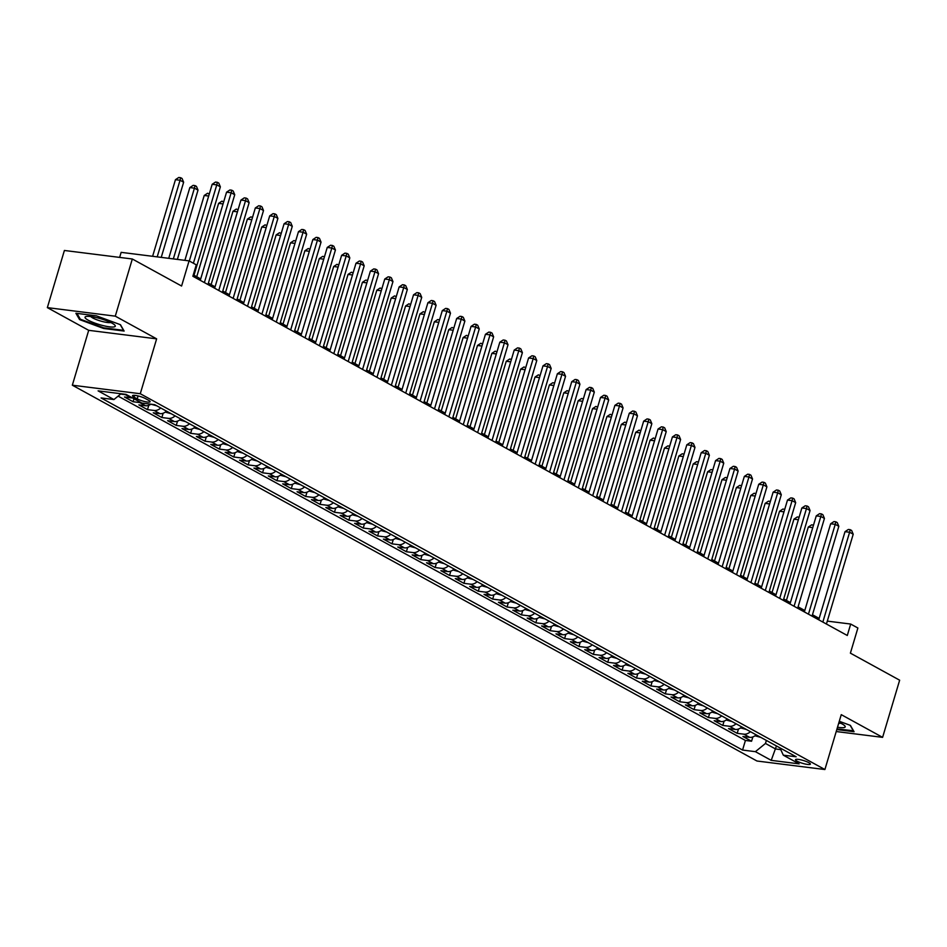 <?xml version="1.0" encoding="UTF-8"?>
<svg xmlns="http://www.w3.org/2000/svg" width="947" height="947" viewBox="0 0 947 947"><rect width="100%" height="100%" fill="white"/><g stroke="black" fill="none" stroke-linecap="round" stroke-linejoin="round"><path stroke-width="1.42" d="M808.797 762.643A7.777 1.468 -163.4 0 0 800.688 759.802A7.777 1.468 -163.4 0 0 795.48 759.683A7.777 1.468 -163.4 0 0 797.054 761.163A7.777 1.468 -163.4 0 0 805.163 764.004A7.777 1.468 -163.4 0 0 810.383 764.122A7.777 1.468 -163.4 0 0 808.797 762.643M72.339 385.204L756.961 761.009L824.896 769.532L140.274 393.727L72.339 385.204L88.698 330.325L156.634 338.848L115.285 316.156L47.35 307.621L88.698 330.325M47.35 307.621L64.396 250.47L132.32 258.993L181.587 286.03L189.08 260.875L121.145 252.352L119.642 257.395M836.225 731.534L882.604 737.358L899.65 680.195L850.394 653.146L857.887 628.003L850.69 624.049L827.299 621.114M115.285 316.156L132.32 258.993M132.402 397.87A9.719 7.174 118.8 0 1 131.171 397.847L124.471 397.006L133.101 401.741L133.989 398.746M150.916 404.191A9.719 7.174 -61.2 0 1 145.554 405.742L138.854 404.902L147.483 409.637L148.774 405.328M166.471 411.14A9.719 7.174 -61.2 0 1 159.936 413.638L153.236 412.797L161.866 417.532L163.156 413.223M180.853 419.036A9.719 7.174 -61.2 0 1 174.319 421.533L167.619 420.693L176.249 425.428L177.539 421.119M195.236 426.931A9.719 7.174 -61.2 0 1 188.702 429.429L182.002 428.589L190.631 433.324L191.921 429.015M209.618 434.827A9.719 7.174 -61.2 0 1 203.084 437.325L196.384 436.484L205.014 441.219L206.304 436.91M224.001 442.723A9.719 7.174 -61.2 0 1 217.467 445.22L210.767 444.38L219.396 449.115L220.687 444.806M238.384 450.618A9.719 7.174 -61.2 0 1 231.849 453.116L225.149 452.275L233.779 457.01L235.069 452.702M252.766 458.514A9.719 7.174 -61.2 0 1 246.232 461.011L239.532 460.171L248.161 464.906L249.452 460.597M267.149 466.398A9.719 7.174 -61.2 0 1 260.614 468.907L253.914 468.067L262.544 472.802L263.834 468.493M281.531 474.293A9.719 7.174 -61.2 0 1 275.009 476.803L268.297 475.95L276.926 480.697L278.217 476.388M295.914 482.189A9.719 7.174 -61.2 0 1 289.391 484.686L282.68 483.846L291.309 488.593L292.599 484.284M310.296 490.084A9.719 7.174 -61.2 0 1 303.774 492.582L297.062 491.742L305.692 496.488L306.982 492.18M324.691 497.98A9.719 7.174 -61.2 0 1 318.156 500.478L311.445 499.637L320.074 504.384L321.364 500.075M339.073 505.876A9.719 7.174 -61.2 0 1 332.539 508.373L325.827 507.533L334.457 512.268L335.747 507.971M353.456 513.771A9.719 7.174 -61.2 0 1 346.922 516.269L340.21 515.428L348.851 520.163L350.13 515.855M367.838 521.667A9.719 7.174 -61.2 0 1 361.304 524.165L354.604 523.324L363.234 528.059L364.512 523.75M382.221 529.562A9.719 7.174 -61.2 0 1 375.687 532.06L368.987 531.22L377.616 535.955L378.895 531.646M396.604 537.458A9.719 7.174 -61.2 0 1 390.069 539.956L383.369 539.115L391.999 543.85L393.277 539.541M410.986 545.354A9.719 7.174 -61.2 0 1 404.452 547.851L397.752 547.011L406.381 551.746L407.66 547.437M425.369 553.249A9.719 7.174 -61.2 0 1 418.834 555.747L412.134 554.906L420.764 559.641L422.042 555.333M439.751 561.145A9.719 7.174 -61.2 0 1 433.217 563.643L426.517 562.802L435.147 567.537L436.425 563.228M454.134 569.04A9.719 7.174 -61.2 0 1 447.6 571.538L440.9 570.698L449.529 575.433L450.808 571.124M468.516 576.936A9.719 7.174 -61.2 0 1 461.982 579.434L455.282 578.593L463.912 583.328L465.19 579.019M482.899 584.832A9.719 7.174 -61.2 0 1 476.365 587.329L469.665 586.489L478.294 591.224L479.573 586.915M497.282 592.727A9.719 7.174 -61.2 0 1 490.747 595.225L484.047 594.385L492.677 599.12L493.955 594.811M511.664 600.623A9.719 7.174 -61.2 0 1 505.13 603.121L498.43 602.28L507.059 607.015L508.338 602.706M526.047 608.519A9.719 7.174 -61.2 0 1 519.512 611.016L512.812 610.176L521.442 614.911L522.72 610.602M540.429 616.414A9.719 7.174 -61.2 0 1 533.895 618.912L527.195 618.071L535.824 622.806L537.103 618.498M554.812 624.31A9.719 7.174 -61.2 0 1 548.277 626.807L541.577 625.967L550.207 630.702L551.485 626.393M569.194 632.194A9.719 7.174 -61.2 0 1 562.66 634.703L555.96 633.863L564.59 638.598L565.868 634.289M583.577 640.089A9.719 7.174 -61.2 0 1 577.043 642.599L570.343 641.746L578.972 646.493L580.251 642.184M597.959 647.985A9.719 7.174 -61.2 0 1 591.425 650.482L584.725 649.642L593.355 654.389L594.633 650.08M612.342 655.88A9.719 7.174 -61.2 0 1 605.808 658.378L599.108 657.538L607.737 662.284L609.016 657.976M626.725 663.776A9.719 7.174 -61.2 0 1 620.19 666.274L613.49 665.433L622.12 670.18L623.398 665.871M641.107 671.672A9.719 7.174 -61.2 0 1 634.573 674.169L627.873 673.329L636.502 678.064L637.781 673.767M655.49 679.567A9.719 7.174 -61.2 0 1 648.955 682.065L642.255 681.224L650.885 685.959L652.175 681.651M669.872 687.463A9.719 7.174 -61.2 0 1 663.338 689.961L656.638 689.12L665.268 693.855L666.558 689.546M684.255 695.358A9.719 7.174 -61.2 0 1 677.721 697.856L671.021 697.016L679.65 701.751L680.94 697.442M698.637 703.254A9.719 7.174 -61.2 0 1 692.103 705.752L685.403 704.911L694.033 709.646L695.323 705.337M713.02 711.15A9.719 7.174 -61.2 0 1 706.486 713.647L699.786 712.807L708.415 717.542L709.705 713.233M727.403 719.045A9.719 7.174 -61.2 0 1 720.868 721.543L714.168 720.703L722.798 725.438L724.088 721.129M741.785 726.941A9.719 7.174 -61.2 0 1 735.251 729.439L728.551 728.598L737.18 733.333L738.471 729.024M189.08 260.875L196.278 264.829L192.868 276.264L847.293 635.484L850.69 624.049M134.048 397.148L137.208 398.876A7.529 1.432 -163.4 0 0 145.069 401.635A7.529 1.432 -163.4 0 0 150.123 401.753A7.529 1.432 -163.4 0 0 148.596 400.309L145.424 398.569A7.529 1.432 -163.4 0 0 137.575 395.822A7.529 1.432 -163.4 0 0 132.521 395.704A7.529 1.432 -163.4 0 0 134.048 397.148L134.581 395.337M779.973 747.905L783.311 755.173L796.167 756.783L154.692 404.665L141.837 403.055L126.01 394.366L98.109 390.874L113.924 399.551L101.08 397.941L742.555 750.06L755.398 751.669L765.472 743.454L775.546 748.97L780.766 749.633M783.311 755.173L799.138 763.862L771.225 760.358L755.398 751.669M126.649 394.721A9.719 7.174 118.8 0 1 125.418 394.686L120.624 394.082M118.126 396.13L745.419 740.459L751.563 741.229L752.853 736.92M756.168 734.836A9.719 7.174 -61.2 0 1 749.633 737.334L742.933 736.494L751.563 741.229M750.415 731.676A9.719 7.174 118.8 0 1 743.88 734.174L737.18 733.333M736.032 723.78A9.719 7.174 118.8 0 1 729.498 726.278L722.798 725.438M721.65 715.885A9.719 7.174 118.8 0 1 715.115 718.382L708.415 717.542M707.267 707.989A9.719 7.174 118.8 0 1 700.733 710.487L694.033 709.646M692.884 700.093A9.719 7.174 118.8 0 1 686.35 702.591L679.65 701.751M678.502 692.198A9.719 7.174 118.8 0 1 671.968 694.696L665.268 693.855M664.119 684.302A9.719 7.174 118.8 0 1 657.585 686.8L650.885 685.959M649.737 676.407A9.719 7.174 118.8 0 1 643.202 678.904L636.502 678.064M635.354 668.511A9.719 7.174 118.8 0 1 628.82 671.021L622.12 670.18M620.972 660.615A9.719 7.174 118.8 0 1 614.437 663.125L607.737 662.284M606.589 652.732A9.719 7.174 118.8 0 1 600.055 655.229L593.355 654.389M592.206 644.836A9.719 7.174 118.8 0 1 585.672 647.334L578.972 646.493M577.824 636.94A9.719 7.174 118.8 0 1 571.29 639.438L564.59 638.598M563.441 629.045A9.719 7.174 118.8 0 1 556.907 631.542L550.207 630.702M549.059 621.149A9.719 7.174 118.8 0 1 542.524 623.647L535.824 622.806M534.676 613.254A9.719 7.174 118.8 0 1 528.142 615.751L521.442 614.911M520.294 605.358A9.719 7.174 118.8 0 1 513.759 607.856L507.059 607.015M505.911 597.462A9.719 7.174 118.8 0 1 499.377 599.96L492.677 599.12M491.529 589.567A9.719 7.174 118.8 0 1 484.994 592.064L478.294 591.224M477.146 581.671A9.719 7.174 118.8 0 1 470.612 584.169L463.912 583.328M462.763 573.775A9.719 7.174 118.8 0 1 456.229 576.273L449.529 575.433M448.381 565.88A9.719 7.174 118.8 0 1 441.847 568.378L435.147 567.537M433.998 557.984A9.719 7.174 118.8 0 1 427.464 560.482L420.764 559.641M419.616 550.089A9.719 7.174 118.8 0 1 413.081 552.586L406.381 551.746M405.233 542.193A9.719 7.174 118.8 0 1 398.699 544.691L391.999 543.85M390.851 534.297A9.719 7.174 118.8 0 1 384.316 536.795L377.616 535.955M376.468 526.402A9.719 7.174 118.8 0 1 369.934 528.9L363.234 528.059M362.085 518.506A9.719 7.174 118.8 0 1 355.551 521.004L348.851 520.163M347.703 510.611A9.719 7.174 118.8 0 1 341.169 513.108L334.457 512.268M333.32 502.715A9.719 7.174 118.8 0 1 326.786 505.225L320.074 504.384M318.926 494.819A9.719 7.174 118.8 0 1 312.403 497.329L305.692 496.488M304.543 486.936A9.719 7.174 118.8 0 1 298.021 489.433L291.309 488.593M290.161 479.04A9.719 7.174 118.8 0 1 283.638 481.538L276.926 480.697M275.778 471.144A9.719 7.174 118.8 0 1 269.256 473.642L262.544 472.802M261.396 463.249A9.719 7.174 118.8 0 1 254.861 465.746L248.161 464.906M247.013 455.353A9.719 7.174 118.8 0 1 240.479 457.851L233.779 457.01M232.631 447.458A9.719 7.174 118.8 0 1 226.096 449.955L219.396 449.115M218.248 439.562A9.719 7.174 118.8 0 1 211.714 442.06L205.014 441.219M203.865 431.666A9.719 7.174 118.8 0 1 197.331 434.164L190.631 433.324M189.483 423.771A9.719 7.174 118.8 0 1 182.949 426.268L176.249 425.428M175.1 415.875A9.719 7.174 118.8 0 1 168.566 418.373L161.866 417.532M160.718 407.979A9.719 7.174 118.8 0 1 154.183 410.477L147.483 409.637M141.032 402.617A9.719 7.174 118.8 0 1 139.801 402.582L133.101 401.741M156.634 338.848L140.274 393.727M882.604 737.358L841.256 714.654L824.896 769.532M819.167 618.403L812.467 614.733M804.784 610.507L798.084 606.838M790.402 602.612L783.702 598.942M776.019 594.716L769.319 591.046M761.637 586.82L754.937 583.151M747.254 578.925L740.554 575.255M732.871 571.029L726.171 567.36M718.489 563.134L711.789 559.464M704.095 555.238L697.406 551.568M689.712 547.354L683.024 543.673M675.329 539.459L668.641 535.777M660.947 531.563L654.259 527.881M646.564 523.667L639.876 519.986M632.182 515.772L625.494 512.09M617.799 507.876L611.111 504.195M603.417 499.98L596.728 496.299M589.034 492.085L582.346 488.403M574.651 484.189L567.963 480.508M560.269 476.294L553.581 472.612M545.886 468.398L539.198 464.728M531.504 460.502L524.816 456.833M517.121 452.607L510.433 448.937M502.739 444.711L496.05 441.042M488.356 436.816L481.668 433.146M473.974 428.92L467.285 425.25M459.591 421.024L452.903 417.355M445.208 413.129L438.508 409.459M430.826 405.233L424.126 401.564M416.443 397.338L409.743 393.668M402.061 389.442L395.361 385.772M387.678 381.558L380.978 377.877M373.296 373.663L366.596 369.981M358.913 365.767L352.213 362.085M344.53 357.871L337.83 354.19M330.148 349.976L323.448 346.294M315.765 342.08L309.065 338.399M301.383 334.184L294.683 330.503M287 326.289L280.3 322.607M272.618 318.393L265.918 314.712M258.235 310.498L251.535 306.816M243.853 302.602L237.152 298.932M229.47 294.706L222.77 291.037M215.087 286.811L208.387 283.141M200.705 278.915L194.005 275.246M776.445 745.964L771.225 760.358M766.372 740.436L765.472 743.454M121.038 393.751L113.924 399.551M745.419 740.459L742.555 750.06M79.56 319.589L103.661 328.491L124.128 331.059L120.47 324.714L96.369 315.813L75.902 313.256L79.56 319.589L79.891 318.452M836.817 729.569L854.052 731.723L850.406 725.39L839.279 721.283M103.85 327.851L103.661 328.491M193.401 263.242L216.768 184.866L220.355 186.831L193.59 276.654M189.305 261.005L212.175 184.286L216.768 184.866L217.348 182.309L218.793 183.102L220.355 186.831M212.175 184.286L215.514 182.073L217.348 182.309M161.239 257.383L183.635 182.226L180.048 180.25L175.455 179.681L152.609 256.306M175.455 179.681L178.794 177.468L180.628 177.705L180.048 180.25L157.202 256.874M180.628 177.705L182.073 178.486L183.635 182.226M112.089 323.187A15.791 2.995 -163.4 0 0 86.165 316.487A15.791 2.995 -163.4 0 0 88.213 320.193A15.791 2.995 -163.4 0 0 107.07 326.455A15.791 2.995 -163.4 0 0 114.705 324.987A15.791 2.995 -163.4 0 0 112.089 323.187M90.841 316.57A10.808 2.048 -163.4 0 0 92.782 317.967A10.808 2.048 -163.4 0 0 102.643 321.578A10.808 2.048 -163.4 0 0 110.752 322.501M120.233 324.632L123.512 330.325L103.685 327.828L80.329 319.21L76.967 313.386M853.507 730.776L837.006 728.93M850.157 725.307L853.436 730.989M837.515 727.213A15.791 2.995 -163.4 0 0 844.629 725.662A15.791 2.995 -163.4 0 0 838.959 722.383M838.675 723.307A10.808 2.048 -163.4 0 0 840.676 723.177M204.374 282.573L231.151 192.762L234.738 194.727L207.973 284.55M200.279 280.324L226.558 192.182L231.151 192.762L231.731 190.205L233.175 190.998L234.738 194.727M226.558 192.182L229.896 189.968L231.731 190.205M218.757 290.469L245.533 200.657L249.132 202.622L222.356 292.445M214.661 288.219L240.94 200.077L245.533 200.657L246.113 198.101L247.558 198.894L249.132 202.622M240.94 200.077L244.279 197.864L246.113 198.101M233.14 298.364L259.916 208.541L263.515 210.518L236.738 300.341M229.044 296.115L255.323 207.973L259.916 208.541L260.496 205.996L261.94 206.777L263.515 210.518M255.323 207.973L258.661 205.759L260.496 205.996M247.522 306.26L274.299 216.437L277.897 218.414L251.121 308.237M243.426 304.011L269.706 215.869L274.299 216.437L274.879 213.892L276.323 214.673L277.897 218.414M269.706 215.869L273.044 213.655L274.879 213.892M177.373 259.407L198.018 190.122L194.431 188.145L189.838 187.577L168.744 258.33M189.838 187.577L193.176 185.363L195.011 185.6L194.431 188.145L173.337 258.898M195.011 185.6L196.455 186.381L198.018 190.122M150.893 404.203L156.48 405.718A6.44 4.747 -61.2 0 0 156.622 405.73M208.671 196.029L204.221 195.473L184.878 260.354M204.221 195.473L207.559 193.259L209.287 193.981M165.275 412.099L170.862 413.614A6.44 4.747 -61.2 0 0 171.005 413.626M223.054 203.925L218.603 203.368L196.727 276.737M218.603 203.368L221.941 201.155L223.67 201.877M179.658 419.995L185.245 421.51A6.44 4.747 -61.2 0 0 185.387 421.522M237.437 211.82L232.986 211.264L211.11 284.633M232.986 211.264L236.324 209.05L238.052 209.772M261.905 314.155L288.681 224.332L292.28 226.309L265.503 316.132M257.809 311.906L284.088 223.764L288.681 224.332L289.261 221.787L290.705 222.569L292.28 226.309M284.088 223.764L287.426 221.551L289.261 221.787M194.052 427.89L199.628 429.405A6.44 4.747 -61.2 0 0 199.77 429.417M251.819 219.716L247.368 219.148L225.493 292.528M247.368 219.148L250.706 216.946L252.577 217.194M276.287 322.051L303.064 232.228L306.662 234.205L279.886 324.028M272.191 319.802L298.471 231.66L303.064 232.228L303.656 229.683L305.088 230.464L306.662 234.205M298.471 231.66L301.809 229.446L303.656 229.683M208.435 435.786L214.01 437.301A6.44 4.747 -61.2 0 0 214.152 437.313M266.202 227.611L261.751 227.043L239.875 300.424M261.751 227.043L265.089 224.841L266.817 225.564M290.67 329.947L317.446 240.124L321.045 242.101L294.268 331.912M286.574 327.698L312.853 239.555L317.446 240.124L318.038 237.579L319.47 238.36L321.045 242.101M312.853 239.555L316.191 237.342L318.038 237.579M222.817 443.681L228.393 445.197A6.44 4.747 -61.2 0 0 228.535 445.208M280.584 235.507L276.133 234.939L254.258 308.32M276.133 234.939L279.472 232.737L281.2 233.459M305.052 337.842L331.829 248.019L335.427 249.996L308.651 339.807M300.957 335.593L327.236 247.451L331.829 248.019L332.421 245.474L333.853 246.256L335.427 249.996M327.236 247.451L330.574 245.237L332.421 245.474M237.2 451.577L242.775 453.092A6.44 4.747 -61.2 0 0 242.917 453.104M294.967 243.403L290.516 242.834L268.64 316.215M290.516 242.834L293.854 240.633L295.724 240.881M319.435 345.738L346.211 255.915L349.81 257.892L323.034 347.703M315.339 343.489L341.618 255.347L346.211 255.915L346.803 253.37L348.236 254.151L349.81 257.892M341.618 255.347L344.957 253.133L346.803 253.37M251.582 459.473L257.17 460.988A6.44 4.747 -61.2 0 0 257.3 460.988M309.349 251.298L304.898 250.73L283.023 324.111M304.898 250.73L308.237 248.528L309.965 249.25M333.817 353.633L360.594 263.811L364.193 265.787L337.416 355.599M329.722 351.384L356.001 263.23L360.594 263.811L361.186 261.254L362.618 262.047L364.193 265.787M356.001 263.23L359.351 261.029L361.186 261.254M265.965 467.368L271.552 468.872A6.44 4.747 -61.2 0 0 271.682 468.883M323.732 259.182L319.281 258.626L297.405 332.006M319.281 258.626L322.619 256.424L324.49 256.673M348.2 361.529L374.976 271.706L378.575 273.683L351.799 363.494M344.104 359.28L370.384 271.126L374.976 271.706L375.568 269.149L377.001 269.942L378.575 273.683M370.384 271.126L373.734 268.924L375.568 269.149M280.348 475.264L285.935 476.767A6.44 4.747 -61.2 0 0 286.065 476.779M338.115 267.078L333.664 266.521L311.788 339.902M333.664 266.521L337.002 264.32L338.73 265.042M362.583 369.425L389.359 279.602L392.958 281.579L366.181 371.39M358.487 367.176L384.766 279.022L389.359 279.602L389.951 277.045L391.383 277.838L392.958 281.579M384.766 279.022L388.116 276.82L389.951 277.045M294.73 483.159L300.317 484.663A6.44 4.747 -61.2 0 0 300.448 484.675M352.497 274.973L348.046 274.417L326.17 347.798M348.046 274.417L351.384 272.215L353.113 272.937M309.113 491.055L314.7 492.558A6.44 4.747 -61.2 0 0 314.83 492.57M366.891 282.869L362.429 282.313L340.553 355.681M362.429 282.313L365.767 280.111L367.637 280.348M323.495 498.951L329.083 500.454A6.44 4.747 -61.2 0 0 329.213 500.466M381.274 290.765L376.811 290.208L354.936 363.577M376.811 290.208L380.149 288.006L381.878 288.728M376.965 377.308L403.742 287.497L407.34 289.474L380.564 379.285M372.869 375.071L399.149 286.917L403.742 287.497L404.333 284.94L405.766 285.734L407.34 289.474M399.149 286.917L402.499 284.716L404.333 284.94M391.348 385.204L418.124 295.393L421.723 297.37L394.946 387.181M387.252 382.967L413.531 294.813L418.124 295.393L418.716 292.836L420.148 293.629L421.723 297.37M413.531 294.813L416.881 292.611L418.716 292.836M405.73 393.1L432.507 303.289L436.105 305.265L409.329 395.077M401.635 390.862L427.914 302.709L432.507 303.289L433.099 300.732L434.531 301.525L436.105 305.265M427.914 302.709L431.264 300.507L433.099 300.732M337.878 506.846L343.465 508.35A6.44 4.747 -61.2 0 0 343.595 508.361M395.657 298.66L391.194 298.104L369.318 371.473M391.194 298.104L394.544 295.902L396.26 296.624M420.113 400.995L446.889 311.184L450.488 313.161L423.711 402.972M416.017 398.758L442.296 310.604L446.889 311.184L447.481 308.627L448.914 309.42L450.488 313.161M442.296 310.604L445.646 308.402L447.481 308.627M352.26 514.742L357.848 516.245A6.44 4.747 -61.2 0 0 357.978 516.257M410.039 306.556L405.576 305.999L383.701 379.368M405.576 305.999L408.926 303.786L410.643 304.52M434.495 408.891L461.272 319.08L464.87 321.057L438.094 410.868M430.412 406.654L456.679 318.5L461.272 319.08L461.864 316.523L463.296 317.316L464.87 321.057M456.679 318.5L460.029 316.298L461.864 316.523M366.643 522.637L372.23 524.141A6.44 4.747 -61.2 0 0 372.36 524.153M424.422 314.451L419.959 313.895L398.083 387.264M419.959 313.895L423.309 311.681L425.025 312.415M448.878 416.787L475.654 326.975L479.253 328.952L452.477 418.763M444.794 414.537L471.061 326.395L475.654 326.975L476.246 324.419L477.679 325.212L479.253 328.952M471.061 326.395L474.411 324.194L476.246 324.419M381.025 530.533L386.613 532.036A6.44 4.747 -61.2 0 0 386.743 532.048M438.804 322.347L434.342 321.791L412.466 395.159M434.342 321.791L437.692 319.577L439.55 319.826M463.261 424.682L490.037 334.871L493.636 336.836L466.859 426.659M459.177 422.433L485.444 334.291L490.037 334.871L490.629 332.314L492.061 333.107L493.636 336.836M485.444 334.291L488.794 332.089L490.629 332.314M395.408 538.417L400.995 539.932A6.44 4.747 -61.2 0 0 401.126 539.944M453.187 330.243L448.724 329.686L426.848 403.055M448.724 329.686L452.074 327.473L453.791 328.195M477.643 432.578L504.42 342.767L508.018 344.732L481.242 434.555M473.559 430.329L499.827 342.187L504.42 342.767L505.011 340.21L506.444 341.003L508.018 344.732M499.827 342.187L503.177 339.985L505.011 340.21M409.791 546.312L415.378 547.828A6.44 4.747 -61.2 0 0 415.508 547.84M467.569 338.138L463.107 337.582L441.243 410.951M463.107 337.582L466.457 335.368L468.173 336.09M492.026 440.473L518.802 350.662L522.401 352.627L495.624 442.45M487.942 438.224L514.209 350.082L518.802 350.662L519.394 348.105L520.826 348.898L522.401 352.627M514.209 350.082L517.559 347.869L519.394 348.105M424.173 554.208L429.76 555.723A6.44 4.747 -61.2 0 0 429.891 555.735M481.952 346.034L477.489 345.477L455.625 418.846M477.489 345.477L480.839 343.264L482.556 343.986M506.408 448.369L533.185 358.558L536.783 360.523L510.007 450.346M502.324 446.12L528.592 357.978L533.185 358.558L533.777 356.001L535.209 356.794L536.783 360.523M528.592 357.978L531.942 355.764L533.777 356.001M438.556 562.104L444.143 563.619A6.44 4.747 -61.2 0 0 444.273 563.631M496.335 353.929L491.872 353.373L470.008 426.742M491.872 353.373L495.222 351.159L496.938 351.882M520.791 456.265L547.567 366.453L551.166 368.419L524.389 458.241M516.707 454.015L542.986 365.873L547.567 366.453L548.159 363.897L549.591 364.69L551.166 368.419M542.986 365.873L546.324 363.66L548.159 363.897M535.173 464.16L561.95 374.337L565.548 376.314L538.772 466.137M531.089 461.911L557.369 373.769L561.95 374.337L562.542 371.792L563.974 372.573L565.548 376.314M557.369 373.769L560.707 371.555L562.542 371.792M549.556 472.056L576.332 382.233L579.931 384.21L553.155 474.033M545.472 469.807L571.751 381.665L576.332 382.233L576.924 379.688L578.357 380.469L579.931 384.21M571.751 381.665L575.089 379.451L576.924 379.688M452.938 569.999L458.526 571.514A6.44 4.747 -61.2 0 0 458.656 571.526M510.717 361.825L506.254 361.269L484.391 434.637M506.254 361.269L509.604 359.055L511.463 359.304M467.321 577.895L472.908 579.41A6.44 4.747 -61.2 0 0 473.038 579.422M525.1 369.721L520.637 369.164L498.773 442.533M520.637 369.164L523.987 366.951L525.703 367.673M481.703 585.791L487.291 587.306A6.44 4.747 -61.2 0 0 487.421 587.318M539.482 377.616L535.019 377.06L513.156 450.429M535.019 377.06L538.37 374.846L540.086 375.568M563.938 479.951L590.715 390.128L594.314 392.105L567.537 481.928M559.855 477.702L586.134 389.56L590.715 390.128L591.307 387.583L592.739 388.365L594.314 392.105M586.134 389.56L589.472 387.347L591.307 387.583M496.086 593.686L501.673 595.201A6.44 4.747 -61.2 0 0 501.803 595.213M553.865 385.512L549.402 384.944L527.538 458.324M549.402 384.944L552.752 382.742L554.611 382.99M578.321 487.847L605.097 398.024L608.696 400.001L581.92 489.824M574.237 485.598L600.516 397.456L605.097 398.024L605.689 395.479L607.134 396.26L608.696 400.001M600.516 397.456L603.855 395.242L605.689 395.479M510.469 601.582L516.056 603.097A6.44 4.747 -61.2 0 0 516.186 603.109M568.247 393.407L563.785 392.839L541.921 466.22M563.785 392.839L567.135 390.638L568.851 391.36M592.704 495.743L619.48 405.92L623.079 407.897L596.302 497.708M588.62 493.494L614.899 405.352L619.48 405.92L620.072 403.375L621.516 404.156L623.079 407.897M614.899 405.352L618.237 403.138L620.072 403.375M524.851 609.477L530.438 610.993A6.44 4.747 -61.2 0 0 530.569 611.004M582.63 401.303L578.179 400.735L556.303 474.116M578.179 400.735L581.517 398.533L583.376 398.782M607.086 503.638L633.863 413.815L637.461 415.792L610.685 505.603M603.002 501.389L629.282 413.247L633.863 413.815L634.454 411.27L635.899 412.052L637.461 415.792M629.282 413.247L632.62 411.034L634.454 411.27M539.234 617.373L544.821 618.888A6.44 4.747 -61.2 0 0 544.951 618.9M597.012 409.199L592.562 408.631L570.686 482.011M592.562 408.631L595.9 406.429L597.616 407.151M621.481 511.534L648.245 421.711L651.844 423.688L625.067 513.499M617.385 509.285L643.664 421.143L648.245 421.711L648.837 419.166L650.281 419.947L651.844 423.688M643.664 421.143L647.002 418.929L648.837 419.166M635.863 519.43L662.628 429.607L666.226 431.583L639.45 521.395M631.767 517.18L658.047 429.027L662.628 429.607L663.22 427.05L664.664 427.843L666.226 431.583M658.047 429.027L661.385 426.825L663.22 427.05M650.246 527.325L677.01 437.502L680.609 439.479L653.832 529.29M646.15 525.076L672.429 436.922L677.01 437.502L677.602 434.945L679.046 435.738L680.609 439.479M672.429 436.922L675.767 434.72L677.602 434.945M553.616 625.269L559.203 626.784A6.44 4.747 -61.2 0 0 559.334 626.796M611.395 417.094L606.944 416.526L585.068 489.907M606.944 416.526L610.282 414.324L611.999 415.046M567.999 633.164L573.586 634.668A6.44 4.747 -61.2 0 0 573.716 634.679M625.778 424.978L621.327 424.422L599.451 497.802M621.327 424.422L624.665 422.22L626.523 422.469M582.381 641.06L587.969 642.563A6.44 4.747 -61.2 0 0 588.099 642.575M640.16 432.874L635.709 432.317L613.834 505.698M635.709 432.317L639.047 430.116L640.764 430.838M664.628 535.221L691.405 445.398L694.991 447.375L668.215 537.186M660.533 532.972L686.812 444.818L691.405 445.398L691.985 442.841L693.429 443.634L694.991 447.375M686.812 444.818L690.15 442.616L691.985 442.841M596.764 648.955L602.351 650.459A6.44 4.747 -61.2 0 0 602.481 650.471M654.543 440.769L650.092 440.213L628.216 513.594M650.092 440.213L653.43 438.011L655.146 438.733M679.011 543.105L705.787 453.293L709.374 455.27L682.598 545.081M674.915 540.867L701.194 452.713L705.787 453.293L706.367 450.736L707.811 451.53L709.374 455.27M701.194 452.713L704.532 450.512L706.367 450.736M611.146 656.851L616.734 658.354A6.44 4.747 -61.2 0 0 616.876 658.366M668.925 448.665L664.474 448.109L642.599 521.477M664.474 448.109L667.813 445.907L669.683 446.144M693.393 551L720.17 461.189L723.757 463.166L696.98 552.977M689.298 548.763L715.577 460.609L720.17 461.189L720.75 458.632L722.194 459.425L723.757 463.166M715.577 460.609L718.915 458.407L720.75 458.632M625.529 664.747L631.116 666.25A6.44 4.747 -61.2 0 0 631.258 666.262M683.308 456.561L678.857 456.004L656.981 529.373M678.857 456.004L682.195 453.802L684.065 454.039M707.776 558.896L734.552 469.085L738.139 471.061L711.363 560.873M703.68 556.658L729.959 468.505L734.552 469.085L735.132 466.528L736.577 467.321L738.139 471.061M729.959 468.505L733.298 466.303L735.132 466.528M639.912 672.642L645.499 674.146A6.44 4.747 -61.2 0 0 645.641 674.157M697.69 464.456L693.24 463.9L671.364 537.269M693.24 463.9L696.578 461.698L698.448 461.935M722.159 566.791L748.935 476.98L752.522 478.957L725.745 568.768M718.063 564.554L744.342 476.4L748.935 476.98L749.515 474.423L750.959 475.216L752.522 478.957M744.342 476.4L747.68 474.198L749.515 474.423M654.294 680.538L659.881 682.041A6.44 4.747 -61.2 0 0 660.023 682.053M712.073 472.352L707.622 471.795L685.746 545.164M707.622 471.795L710.96 469.582L712.831 469.83M736.541 574.687L763.318 484.876L766.904 486.853L740.128 576.664M732.445 572.45L758.725 484.296L763.318 484.876L763.898 482.319L765.342 483.112L766.904 486.853M758.725 484.296L762.063 482.094L763.898 482.319M668.677 688.433L674.264 689.937A6.44 4.747 -61.2 0 0 674.406 689.949M726.456 480.247L722.005 479.691L700.129 553.06M722.005 479.691L725.343 477.477L727.213 477.726M750.924 582.583L777.7 492.771L781.287 494.748L754.51 584.559M746.828 580.333L773.107 492.191L777.7 492.771L778.28 490.215L779.724 491.008L781.287 494.748M773.107 492.191L776.445 489.99L778.28 490.215M683.059 696.329L688.647 697.832A6.44 4.747 -61.2 0 0 688.789 697.844M740.838 488.143L736.387 487.587L714.512 560.955M736.387 487.587L739.725 485.373L741.596 485.622M765.306 590.478L792.083 500.667L795.669 502.632L768.905 592.455M761.21 588.229L787.49 500.087L792.083 500.667L792.663 498.11L794.107 498.903L795.669 502.632M787.49 500.087L790.828 497.885L792.663 498.11M697.442 704.213L703.029 705.728A6.44 4.747 -61.2 0 0 703.171 705.74M755.221 496.039L750.77 495.482L728.894 568.851M750.77 495.482L754.108 493.269L755.978 493.517M779.689 598.374L806.465 508.563L810.052 510.528L783.287 600.351M775.593 596.125L801.872 507.983L806.465 508.563L807.045 506.006L808.489 506.799L810.052 510.528M801.872 507.983L805.21 505.781L807.045 506.006M711.824 712.108L717.412 713.624A6.44 4.747 -61.2 0 0 717.554 713.636M769.603 503.934L765.152 503.378L743.277 576.747M765.152 503.378L768.491 501.164L770.361 501.413M794.071 606.269L820.848 516.458L824.435 518.423L797.67 608.246M789.976 604.02L816.255 515.878L820.848 516.458L821.428 513.901L822.872 514.695L824.435 518.423M816.255 515.878L819.593 513.665L821.428 513.901M726.207 720.004L731.794 721.519A6.44 4.747 -61.2 0 0 731.936 721.531M783.986 511.83L779.535 511.273L757.659 584.642M779.535 511.273L782.873 509.06L784.743 509.308M808.454 614.165L835.23 524.354L838.829 526.319L812.053 616.142M804.358 611.916L830.637 523.774L835.23 524.354L835.81 521.797L837.255 522.59L838.829 526.319M830.637 523.774L833.976 521.56L835.81 521.797M740.59 727.9L746.177 729.415A6.44 4.747 -61.2 0 0 746.319 729.427M798.368 519.725L793.917 519.169L772.042 592.538M793.917 519.169L797.256 516.955L799.126 517.204M822.836 622.061L849.613 532.25L853.211 534.215L826.435 624.037M818.741 619.812L845.02 531.669L849.613 532.25L850.193 529.693L851.637 530.486L853.211 534.215M845.02 531.669L848.358 529.456L850.193 529.693M754.972 735.795L760.559 737.311A6.44 4.747 -61.2 0 0 760.701 737.322M812.751 527.621L808.3 527.065L786.424 600.434M808.3 527.065L811.638 524.851L813.509 525.1M131.171 397.847L125.418 394.686M749.633 737.334L743.88 734.174M735.251 729.439L729.498 726.278M720.868 721.543L715.115 718.382M706.486 713.647L700.733 710.487M692.103 705.752L686.35 702.591M677.721 697.856L671.968 694.696M663.338 689.961L657.585 686.8M648.955 682.065L643.202 678.904M634.573 674.169L628.82 671.021M620.19 666.274L614.437 663.125M605.808 658.378L600.055 655.229M591.425 650.482L585.672 647.334M577.043 642.599L571.29 639.438M562.66 634.703L556.907 631.542M548.277 626.807L542.524 623.647M533.895 618.912L528.142 615.751M519.512 611.016L513.759 607.856M505.13 603.121L499.377 599.96M490.747 595.225L484.994 592.064M476.365 587.329L470.612 584.169M461.982 579.434L456.229 576.273M447.6 571.538L441.847 568.378M433.217 563.643L427.464 560.482M418.834 555.747L413.081 552.586M404.452 547.851L398.699 544.691M390.069 539.956L384.316 536.795M375.687 532.06L369.934 528.9M361.304 524.165L355.551 521.004M346.922 516.269L341.169 513.108M332.539 508.373L326.786 505.225M318.156 500.478L312.403 497.329M303.774 492.582L298.021 489.433M289.391 484.686L283.638 481.538M275.009 476.803L269.256 473.642M260.614 468.907L254.861 465.746M246.232 461.011L240.479 457.851M231.849 453.116L226.096 449.955M217.467 445.22L211.714 442.06M203.084 437.325L197.331 434.164M188.702 429.429L182.949 426.268M174.319 421.533L168.566 418.373M159.936 413.638L154.183 410.477M145.554 405.742L139.801 402.582M138.084 395.941L137.208 398.876M154.444 404.641L156.362 405.683M166.4 411.199L170.744 413.579M180.782 419.095L185.127 421.474M195.165 426.99L199.509 429.37M209.547 434.886L213.892 437.265M223.93 442.782L228.274 445.161M238.313 450.677L242.657 453.057M252.695 458.573L257.039 460.952M267.078 466.469L271.422 468.848M281.472 474.364L285.805 476.743M295.855 482.26L300.187 484.639M310.237 490.155L314.57 492.535M324.62 498.051L328.952 500.43M339.002 505.947L343.335 508.326M353.385 513.842L357.717 516.222M367.767 521.738L372.1 524.117M382.15 529.633L386.483 532.013M396.533 537.517L400.865 539.908M410.915 545.413L415.248 547.792M425.298 553.308L429.63 555.688M439.68 561.204L444.013 563.583M454.063 569.1L458.395 571.479M468.445 576.995L472.778 579.375M482.828 584.891L487.16 587.27M497.211 592.786L501.543 595.166M511.593 600.682L515.926 603.061M525.976 608.578L530.308 610.957M540.358 616.473L544.691 618.853M554.741 624.369L559.073 626.748M569.123 632.265L573.456 634.644M583.506 640.16L587.838 642.539M597.888 648.056L602.221 650.435M612.271 655.951L616.604 658.331M626.654 663.847L630.986 666.226M641.036 671.743L645.369 674.122M655.419 679.638L659.751 682.018M669.801 687.534L674.134 689.913M684.184 695.429L688.516 697.809M698.566 703.313L702.899 705.704M712.949 711.209L717.281 713.588M727.332 719.104L731.664 721.484M741.714 727L746.058 729.379M756.097 734.896L760.441 737.275"/></g></svg>
